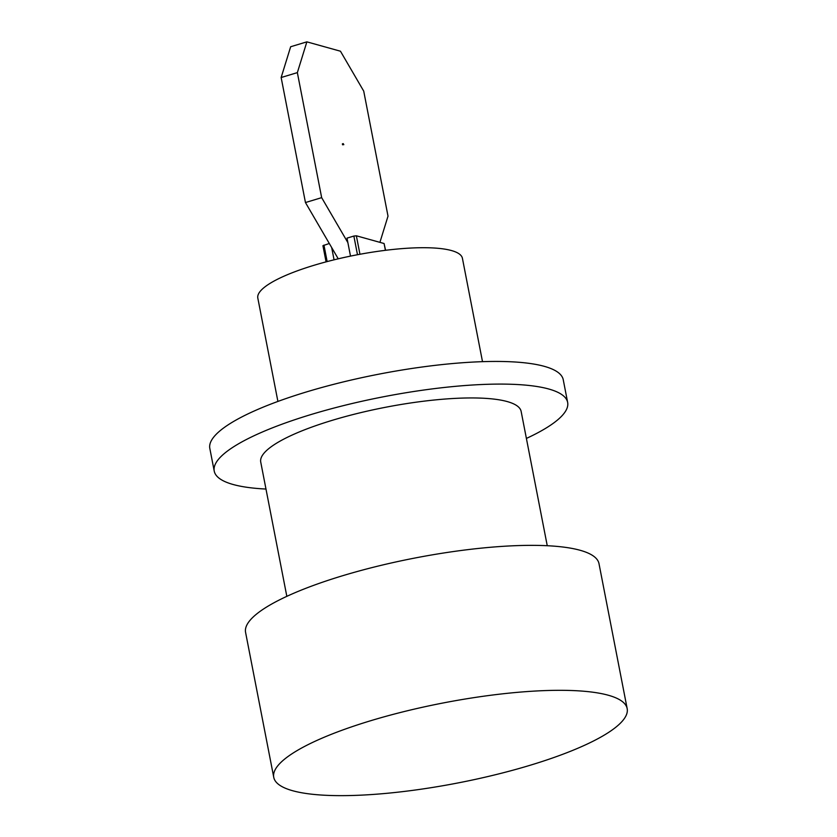 <?xml version="1.0" encoding="UTF-8"?>
<svg xmlns="http://www.w3.org/2000/svg" width="837" height="837" viewBox="0 0 837 837"><rect width="100%" height="100%" fill="white"/><g stroke="black" fill="none" stroke-linecap="round" stroke-linejoin="round"><path stroke-width="1.26" d="M530.26 765.227A180.018 40.668 -11 0 1 273.751 777.332A180.018 40.668 -11 0 1 442.7 703.059A180.018 40.668 -11 0 1 627.175 708.636A180.018 40.668 -11 0 1 530.26 765.227M627.175 708.636L598.999 563.667A180.018 40.668 169 0 0 414.524 558.101A180.018 40.668 169 0 0 245.576 632.364L273.751 777.332M547.252 545.724L521.148 411.438A132.644 29.965 169 0 0 385.219 407.337A132.644 29.965 169 0 0 260.736 462.066L286.829 596.342M526.389 438.431A180.018 40.668 169 0 0 567.643 402.398A180.018 40.668 169 0 0 383.179 396.832A180.018 40.668 169 0 0 214.23 471.105A180.018 40.668 169 0 0 265.978 489.049M567.643 402.398L563.249 379.757A180.018 40.668 169 0 0 378.774 374.181A180.018 40.668 169 0 0 209.825 448.454L214.23 471.105M482.51 361.668L462.422 258.319A104.217 23.541 169 0 0 355.631 255.086A104.217 23.541 169 0 0 257.817 298.087L277.905 401.436M385.575 250.305L384.078 243.515L356.363 235.793L353.863 236.055L346.999 238.137L350.504 256.112M334.068 259.826L331.682 247.564L338.242 258.821M326.074 261.866L322.925 245.701L329.307 243.483M347.889 242.657L321.659 197.647L297.355 72.62L306.865 41.85L340.46 51.214L363.718 91.118L388.012 216.145L379.914 242.353M343.222 143.619L342.385 143.87L342.563 144.78L343.808 144.644L343.222 143.619L343.808 144.644M321.659 197.647L305.453 202.544L331.682 247.564M305.453 202.544L281.148 77.517L290.659 46.746L306.865 41.85M342.563 144.78L343.39 144.529M281.148 77.517L297.355 72.62M356.363 235.793L359.952 254.27M385.407 250.326L384.078 243.515M323.95 245.105L327.152 261.583M357.483 254.73L353.863 236.055"/></g></svg>
